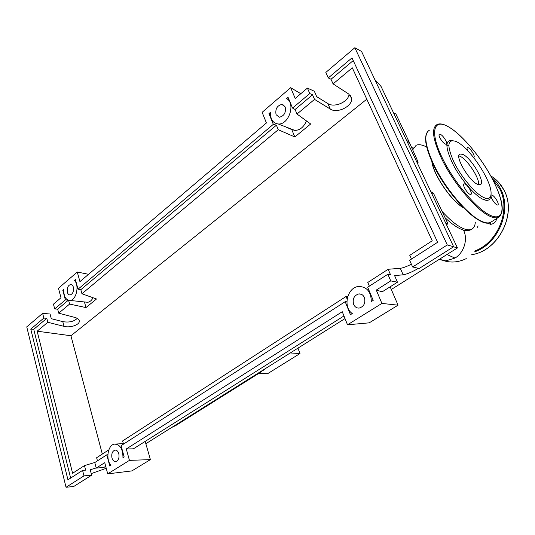 <?xml version="1.0" encoding="UTF-8"?>
<svg xmlns="http://www.w3.org/2000/svg" width="535" height="535" viewBox="0 0 535 535"><rect width="100%" height="100%" fill="white"/><g stroke="black" fill="none" stroke-linecap="round" stroke-linejoin="round"><path stroke-width="0.8" d="M258.719 373.437L267.594 373.704L299.981 353.548L290.284 352.953M299.981 353.548L297.962 348.131M261.067 371.31L260.712 372.186L259.849 372.079M182.669 421.172L181.706 421.172M264.865 368.923L263.929 369.511M185.391 419.467L179.586 422.503M177.052 424.723L171.421 427.632M442.064 211.372C450.865 221.042 458.495 226.974 464.955 229.174C467.623 230.017 469.81 230.063 471.509 229.294C473.756 228.238 475.02 225.93 475.294 222.379M426.696 147.051L425.004 146.222C421.326 144.584 418.377 144.276 416.136 145.293L412.906 149.532M463.511 207.801C451.707 201.668 433.283 174.758 431.845 161.543M416.892 162.192L418.062 162.533L416.718 158.808L409.001 141.648L395.88 113.975L393.539 112.845M446.478 224.72L447.942 223.764L433.651 193.616L431.926 191.797L431.23 192.493M412.211 148.048L413.08 147.526M432.119 162.158C433.825 175.233 451.46 200.993 463.042 207.319M407.643 142.651L409.001 141.648L406.68 140.618M471.843 229.134L470.713 229.803C468.807 230.699 466.406 230.799 463.511 230.097C468.172 239.239 464.032 252.741 454.997 258.071L445.822 260.893L438.974 259.528M446.899 254.553L455.004 258.071M463.511 230.097C458.274 228.505 452.135 224.392 445.1 217.765M448.765 145.333L446.799 145.286M445.682 223.035L447.942 223.764M431.364 192.774L433.651 193.616M462.768 154.374C471.362 157.818 485.981 182.983 480.269 184.662L477.782 184.421C469.302 181.512 454.115 155.444 459.986 154.013L462.768 154.374M458.869 155.879L460.026 156.287C467.182 159.156 479.915 178.61 478.604 184.702M490.755 195.944C490.388 199.983 488.101 201.234 483.894 199.702C475.648 196.606 461.15 180.141 453.045 164.426C444.993 147.326 444.913 139.354 452.797 140.498M484.476 197.823C476.204 194.7 461.471 177.573 453.894 162.051C446.551 145.279 447.374 138.451 456.368 141.574L457.893 142.397C470.72 149.532 490.715 179.673 491.07 192.486C491.311 197.703 489.11 199.481 484.476 197.823M439.864 137.789C438.907 135.756 438.753 134.539 439.395 134.131C441.275 134.258 443.421 136.418 445.822 140.625C446.792 142.664 446.952 143.895 446.31 144.31C444.431 144.189 442.284 142.016 439.864 137.789M467.677 150.636C466.928 148.924 466.821 147.907 467.363 147.586L468.239 147.713C470.927 148.837 475.608 156.795 473.849 157.277L473.468 157.317M497.222 201.066C498.292 203.28 498.506 204.611 497.858 205.052C496.206 204.965 494.246 202.932 491.979 198.96C490.923 196.746 490.709 195.422 491.357 194.994C493.009 195.088 494.962 197.114 497.222 201.066M470.038 194.339C467.068 193.389 461.899 184.381 463.999 183.826L464.895 183.906C467.878 184.923 472.98 193.817 470.9 194.406L470.038 194.339M491.224 224.265L490.14 222.553M487.278 222.988L490.535 224.299C493.925 224.004 495.978 222.065 496.714 218.487M364.395 297.547C365.706 303.031 363.981 306.535 359.239 308.066C356.684 308.207 354.819 306.983 353.628 304.388C352.344 298.898 354.09 295.4 358.865 293.902C361.366 293.782 363.205 294.992 364.395 297.547M118.797 453.667C119.499 457.793 118.536 460.428 115.914 461.565C114.095 461.738 112.785 460.548 111.975 458C111.293 453.874 112.263 451.246 114.891 450.129C116.683 449.955 117.988 451.139 118.797 453.667M285.182 106.92C286.138 112.551 284.212 115.988 279.404 117.232L276.067 114.677C275.13 109.046 277.07 105.616 281.891 104.399L285.182 106.92M73.355 287.168C73.91 291.328 72.84 293.922 70.132 294.945C68.821 294.966 67.898 294.076 67.35 292.277C66.801 288.118 67.885 285.529 70.593 284.513C71.891 284.5 72.807 285.382 73.355 287.168M96.18 467.931L90.248 469.757L91.645 475.18L83.975 475.869L82.584 470.399L85.647 470.145L84.483 465.59L94.983 462.434M107.863 454.737L106.786 454.844L94.775 462.561L96.22 468.085L103.89 467.456L105.709 466.306M108.832 449.861L96.634 457.733L97.45 460.849M54.697 308.909L65.37 299.894L62.822 290.344L63.799 289.502C63.658 296.37 65.705 300.015 69.945 300.443C76.278 300.429 79.688 285.095 74.378 280.434L75.388 279.571L78.036 289.201L273.311 124.334L268.965 113.607L270.449 112.337C270.315 119.332 272.91 123.217 278.233 123.98C288.793 125.103 295.989 103.195 286.499 98.574L288.031 97.263L292.565 108.077L309.772 93.545L307.411 88.088L295.213 98.46L290.659 87.693L262.143 112.323L266.417 122.963L79.936 281.631L77.274 272.021L58.462 288.278L60.977 297.761L53.46 304.154L54.697 308.909L57.673 309.183L58.723 313.176L74.94 317.442C77.495 318.158 78.939 319.275 79.26 320.786C80.217 324.611 70.433 328.169 64.013 326.357L47.822 322.284L46.812 318.325L43.837 318.078L42.639 313.363L50.076 314.012L51.286 318.693L62.769 321.629C69.015 322.685 73.85 321.602 77.274 318.372M123.491 444.117L122.615 440.94L346.085 296.484L347.824 296.156M369.351 286.145L367.792 282.447L388.163 269.279L400.294 268.289C402.888 267.981 406.587 266.624 411.382 264.203M411.462 259.087L409.77 255.309L432.226 240.797L352.297 67.825L333.084 83.888L348.706 94.013L351.482 98.052C353.314 105.85 337.404 114.015 330.276 109.053L314.533 99.39L312.547 94.795L309.772 93.545M47.822 322.284L37.162 331.198L72.606 473.268L84.483 465.59M96.22 468.085L104.74 462.668L107.716 473.876L129.443 460.367L126.287 448.972L342.253 311.711L347.509 324.798L381.903 303.412L376.272 290.084L390.731 280.895L387.862 274.248L367.685 287.215L373.209 300.382L371.317 301.573C371.103 291.849 366.95 286.807 358.858 286.452C347.329 286.927 342.467 307.097 352.277 313.543L350.452 314.694L345.175 301.68L121.064 445.675L124.173 456.977L122.97 457.733C122.923 448.892 120.074 444.351 114.43 444.117C107.863 444.879 105.469 459.471 110.946 465.289L109.775 466.025L106.786 454.844M42.639 313.363L26.75 326.878L66.032 487.271L83.975 475.869M66.032 487.271L73.71 486.502L91.645 475.18M37.162 331.198L70.934 335.746L102.325 454.055M366.796 99.202L70.934 335.746M58.723 313.176L69.61 304.074L85.988 307.572L96.501 298.985L81.949 293.762L278.253 129.711L294.812 136.953L310.674 123.993L296.999 114.042L314.533 99.39M68.607 300.336L69.61 304.074M68.299 300.242L57.673 309.183M46.812 318.325L33.745 329.313L30.776 329.105L43.837 318.078M418.49 268.302C412.104 272.007 406.995 274.174 403.156 274.796L394.589 275.625L397.452 282.199L390.731 280.895M387.862 274.248L390.557 274.796L388.163 269.279M328.276 77.923L351.99 57.9L437.63 242.275L409.629 260.264L412.625 266.978L419.206 268.47L453.647 246.735L361.553 51.454L354.845 47.729L325.822 72.426L328.276 77.923L331.011 79.26L333.084 83.888M307.411 88.088L314.346 91.251L316.7 96.668L327.868 103.576C334.335 108.07 348.686 101.797 349.041 94.247M312.547 94.795L295.086 109.481L292.565 108.077M353.227 60.575L331.011 79.26M376.272 290.084L382.231 291.802L397.452 282.199M412.625 266.978L447.293 244.943L453.647 246.735M82.584 470.399L67.938 479.808L30.776 329.105M447.293 244.943L354.845 47.729M296.999 114.042L295.086 109.481M70.64 478.069L33.745 329.313M86.095 302.121L87.626 302.282C89.78 302.028 91.599 300.523 93.07 297.754M85.988 307.572L84.436 301.954M81.949 293.762L80.825 289.709L78.036 289.201M273.311 124.334L276.414 125.183L278.253 129.711M276.414 125.183L80.825 289.709M294.812 136.953L291.756 129.557L294.932 130.433C299.968 130.226 303.813 127.062 306.468 120.937M347.108 299.005L346.085 296.484M346.874 301.793L345.175 301.68M65.37 299.894L67.744 300.015M62.822 290.344L63.745 290.398M74.378 280.434L75.669 280.594M291.756 129.557L284.145 126.267M268.965 113.607L270.402 114.022M286.499 98.574L289.034 99.657M88.543 274.308L77.274 272.021M300.81 93.699L290.659 87.693M126.287 448.972L133.402 448.832L343.958 315.958M129.443 460.367L150.402 459.618L131.891 470.9L107.716 473.876M145.179 441.402L150.402 459.618M91.238 473.595L106.238 468.312M145.841 443.709L345.008 318.572M391.306 289.482L457.458 247.919L381.054 86.463L374.734 79.407M453.54 246.796L457.458 247.919M347.509 324.798L369.217 322.839L398.06 305.177L381.903 303.412M390.149 286.8L398.06 305.177M484.723 222.44C472.258 220.594 445.755 191.222 433.37 164.747M491.812 221.577L490.501 222.406C488.756 223.169 486.489 223.075 483.693 222.112C470.519 218.193 445.515 189.611 433.591 164.198C424.89 145.085 423.526 133.717 429.505 130.112M493.283 180.75C503.094 200.444 504.826 212.649 498.466 217.377C496.761 218.113 494.521 217.986 491.759 216.989C478.731 212.903 453.673 184.067 441.556 158.574C432.715 139.401 431.21 128.066 437.048 124.561C448.049 118.87 478.397 150.93 493.243 180.676M493.216 180.656C504.953 203.521 505.321 220.875 492.046 216.04C478.965 211.599 454.683 183.612 442.478 158.32C429.866 132.847 433.196 118.569 447.213 126.166C460.822 132.834 481.801 157.925 493.216 180.656M451.252 140.177L451.68 140.558M449.975 140.197L450.744 140.879M471.716 254.667C498.299 251.002 517.332 213.813 503.89 189.958C500.707 183.846 496.293 179.125 490.648 175.801M491.431 177.219C495.122 180.262 498.112 184.007 500.399 188.454C512.51 210.282 498.152 244.301 474.217 251.972M475.113 250.815C498.038 242.495 511.239 209.74 499.603 188.681L492.401 179.044M64.013 326.357L62.769 321.629M403.156 274.796L400.294 268.289M330.276 109.053L327.868 103.576M182.589 421.226L260.712 372.186M261.047 371.685L264.524 369.504M182.816 421.105L174.664 426.221M445.822 260.893L439.355 259.288M470.713 229.803L471.509 229.294M466.279 258.606C458.836 262.21 451.527 262.959 444.338 260.859M478.163 225.937L477.247 227.402M428.254 130.928C423.493 135.883 425.164 147.112 433.27 164.613C447.929 195.97 480.343 228.779 490.501 222.406L498.466 217.377M484.175 199.682L486.215 198.351M459.986 154.013L459.491 154.361M498.687 182.361L503.916 189.972M503.957 190.045C517.365 213.906 498.373 251.029 471.703 254.68M79.26 320.786L79.133 320.318M351.482 98.052L350.291 95.424M123.351 443.615L115.674 444.05M87.626 302.282L69.945 300.443M294.932 130.433L278.233 123.98M71.362 284.607L70.593 284.513M284.072 105.308L281.891 104.399M115.48 450.089L114.891 450.129M361.406 294.317L358.865 293.902"/></g></svg>
